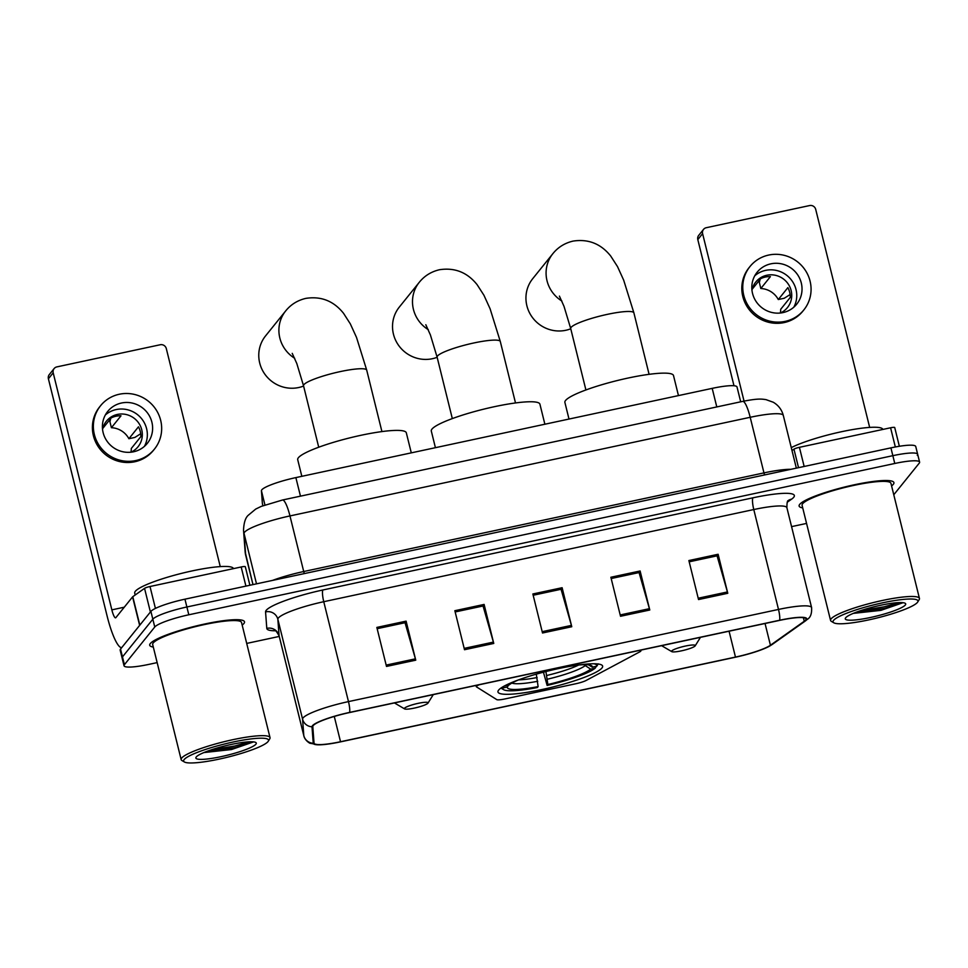 <?xml version="1.0" encoding="UTF-8"?>
<svg xmlns="http://www.w3.org/2000/svg" width="968" height="968" viewBox="0 0 968 968"><rect width="100%" height="100%" fill="white"/><g stroke="black" fill="none" stroke-linecap="round" stroke-linejoin="round"><path stroke-width="1.45" d="M479.305 684.739A10.176 1.573 166.1 0 0 476.425 686.336A10.176 1.573 166.1 0 0 476.304 686.687A10.176 1.573 166.1 0 0 476.474 686.881L496.753 699.61A10.176 1.573 166.1 0 0 504.873 698.957L575.924 683.723A10.176 1.573 166.1 0 0 586.136 680.456L639.666 651.912A10.176 1.573 166.1 0 0 640.925 650.75A10.176 1.573 166.1 0 0 639.824 650.339M498.617 690.111A53.905 8.337 166.1 0 0 497.976 691.987A53.905 8.337 166.1 0 0 547.053 688.393A53.905 8.337 166.1 0 0 601.987 667.956A53.905 8.337 166.1 0 0 602.628 666.081A53.905 8.337 166.1 0 0 553.551 669.687A53.905 8.337 166.1 0 0 498.617 690.111M262.461 503.929A30.516 4.719 -13.9 0 1 262.425 503.808A30.516 4.719 -13.9 0 1 262.401 503.687L261.433 490.764A30.516 4.719 -13.9 0 1 261.82 489.82A30.516 4.719 -13.9 0 1 295.869 477.599L712.194 388.362A30.516 4.719 -13.9 0 1 737.023 386.994L740.689 401.805M917.301 455.347A30.516 4.719 166.1 0 0 917.664 454.294L915.74 446.49A30.516 4.719 166.1 0 0 890.911 447.869L184.948 599.18A30.516 4.719 166.1 0 0 150.899 611.401L120.54 649.092A30.516 4.719 166.1 0 0 120.165 650.157L122.101 657.962A30.516 4.719 166.1 0 1 122.464 656.897A30.516 4.719 166.1 0 0 122.101 657.962L124.037 665.766A30.516 4.719 166.1 0 0 148.854 664.387L157.155 662.608M893.779 494.757L919.237 463.152A30.516 4.719 166.1 0 0 919.6 462.099A30.516 4.719 166.1 0 0 894.771 463.478L188.808 614.789A30.516 4.719 166.1 0 0 154.759 627.01L152.835 619.205L122.464 656.897L152.835 619.205A30.516 4.719 166.1 0 1 186.884 606.984A30.516 4.719 166.1 0 0 152.835 619.205L150.899 611.401M894.771 463.478L892.847 455.674L186.884 606.984L892.847 455.674A30.516 4.719 166.1 0 1 917.664 454.294A30.516 4.719 166.1 0 0 892.847 455.674L890.911 447.869M150.306 643.551A48.824 7.55 166.1 0 0 149.713 645.257A48.824 7.55 166.1 0 0 153.307 647.072A48.824 7.55 166.1 0 1 149.713 645.257A48.824 7.55 166.1 0 1 150.306 643.551A48.824 7.55 166.1 0 1 200.049 625.05A48.824 7.55 166.1 0 1 244.505 621.795A48.824 7.55 166.1 0 0 200.049 625.05A48.824 7.55 166.1 0 0 150.306 643.551M242.169 625.074A48.824 7.55 166.1 0 0 243.912 623.489A48.824 7.55 166.1 0 0 244.505 621.795A48.824 7.55 166.1 0 1 243.912 623.489A48.824 7.55 166.1 0 1 242.169 625.074M799.713 504.364A48.824 7.55 166.1 0 0 799.12 506.07A48.824 7.55 166.1 0 0 802.714 507.885A48.824 7.55 166.1 0 1 799.12 506.07A48.824 7.55 166.1 0 1 799.713 504.364A48.824 7.55 166.1 0 1 849.468 485.863A48.824 7.55 166.1 0 1 893.912 482.608A48.824 7.55 166.1 0 0 849.468 485.863A48.824 7.55 166.1 0 0 799.713 504.364M891.588 485.888A48.824 7.55 166.1 0 0 893.319 484.303A48.824 7.55 166.1 0 0 893.912 482.608A48.824 7.55 166.1 0 1 893.319 484.303A48.824 7.55 166.1 0 1 891.588 485.888M313.209 725.589A32.549 5.034 -13.9 0 1 349.521 712.557L779.543 620.391A32.549 5.034 -13.9 0 1 806.017 618.915A32.549 5.034 -13.9 0 1 804.263 621.25L770.431 645.245A32.549 5.034 -13.9 0 1 735.474 657.078L340.53 741.73A32.549 5.034 -13.9 0 1 314.055 743.194A32.549 5.034 -13.9 0 1 314.031 743.073L312.797 726.593A32.549 5.034 -13.9 0 1 313.209 725.589M312.422 725.758A33.36 5.167 166.1 0 0 311.999 726.786L313.245 743.267A33.36 5.167 166.1 0 0 318.992 744.828A33.36 5.167 166.1 0 0 340.409 741.887L735.341 657.236A33.36 5.167 166.1 0 0 768.58 646.66A33.36 5.167 166.1 0 0 771.169 645.111L805.013 621.117A33.36 5.167 166.1 0 0 779.663 620.234L349.654 712.4A33.36 5.167 166.1 0 0 312.422 725.758M689.192 561.815L717.07 555.838L727.428 591.956A8.143 1.597 77.9 0 1 727.779 593.287L718.123 554.265L688.877 560.545L698.533 599.555L727.779 593.287M689.18 561.791L716.852 555.886L718.123 554.265M611.183 578.537L639.061 572.56L649.419 608.678A8.143 1.597 77.9 0 1 649.782 610.009L640.114 570.987L610.869 577.255L620.524 616.277L649.782 610.009M611.171 578.501L638.844 572.572L640.114 570.987M377.157 628.692L405.048 622.714L415.405 658.833A8.143 1.597 77.9 0 1 415.756 660.164L406.1 621.141L376.842 627.421L386.498 666.432L415.756 660.164M377.157 628.668L404.818 622.739L406.1 621.141M484.109 604.431L482.838 606.041L455.166 611.945L483.056 605.992L493.402 642.111A8.143 1.597 77.9 0 1 493.765 643.442L484.109 604.431L454.851 610.699L464.507 649.722L493.765 643.442M533.174 595.247L561.065 589.27L571.41 625.401A8.143 1.597 77.9 0 1 571.773 626.732L562.118 587.709L532.86 593.977L542.516 632.999L571.773 626.732M533.174 595.223L560.835 589.294L562.118 587.709M154.759 627.01L124.4 664.701A30.516 4.719 166.1 0 0 124.037 665.766M246.707 643.418L279.244 636.436M791.57 526.628L806.562 523.422M245.92 586.112L241.177 566.982L150.004 586.511L155.424 608.412M121.665 647.701A40.692 8.01 77.9 0 1 107.061 615.817L48.4 378.778A5.082 4.925 -141.2 0 1 49.32 374.543L54.111 368.59A5.082 4.925 38.8 0 0 53.192 372.825L111.852 609.864A10.176 2.009 -102.1 0 0 115.591 617.826A10.176 2.009 -102.1 0 0 115.87 617.632L132.58 596.893A5.082 0.786 -13.9 0 1 132.785 596.699L144.547 588.362A5.082 0.786 -13.9 0 1 150.004 586.511M220.256 566.607L166.302 348.577A5.082 4.925 38.8 0 0 160.216 344.753L56.858 366.896A5.082 4.925 38.8 0 0 54.111 368.59M241.177 566.982A5.082 0.786 -13.9 0 1 245.315 566.752A5.082 0.786 -13.9 0 1 245.327 566.764L249.901 585.253L245.315 566.752M121.472 403.015A25.434 24.623 38.8 0 0 107.702 411.448A25.434 24.623 38.8 0 0 106.444 440.307A25.434 24.623 38.8 0 0 133.548 451.79A25.434 24.623 38.8 0 0 147.317 443.356A25.434 24.623 38.8 0 0 148.576 414.498A25.434 24.623 38.8 0 0 121.472 403.015M144.389 446.393A25.434 24.623 38.8 0 0 142.054 419.265A25.434 24.623 38.8 0 0 116.196 409.561A25.434 24.623 38.8 0 0 105.355 414.957M102.547 429.356A20.34 19.699 38.8 0 1 106.395 421.189A20.34 19.699 38.8 0 1 117.406 414.437A20.34 19.699 38.8 0 1 139.089 423.621A20.34 19.699 38.8 0 1 138.085 446.708A20.34 19.699 38.8 0 1 130.922 452.213A20.34 19.699 38.8 0 0 131.297 448.474L140.892 436.568A20.34 19.699 -141.2 0 0 138.472 426.815L128.889 438.722A20.34 19.699 38.8 0 0 111.405 427.711L121 415.804A20.34 19.699 -141.2 0 0 115.966 416.228A20.34 19.699 -141.2 0 0 111.247 417.898L102.765 428.425M100.575 405.713L99.619 406.899A34.582 33.481 38.8 0 0 97.901 446.151A34.582 33.481 38.8 0 0 134.758 461.76A34.582 33.481 38.8 0 0 153.488 450.289L154.444 449.104A34.582 33.481 38.8 0 0 156.163 409.851A34.582 33.481 38.8 0 0 119.306 394.242A34.582 33.481 38.8 0 0 100.575 405.713A34.582 33.481 38.8 0 0 98.857 444.953A34.582 33.481 38.8 0 0 135.714 460.574A34.582 33.481 38.8 0 0 154.444 449.104M128.889 438.722L134.879 437.427L140.711 433.737M110.667 418.624L109.928 421.709L111.405 427.711M268.015 741.597A43.741 6.764 166.1 0 0 268.269 741.234A43.741 6.764 166.1 0 0 232.042 742.25A43.741 6.764 166.1 0 0 184.15 759.565A43.741 6.764 166.1 0 0 184.404 761.985A43.741 6.764 166.1 0 0 226.778 757.375A43.741 6.764 166.1 0 0 268.015 741.597M268.269 741.234L269.745 738.85A45.774 7.078 166.1 0 0 270.024 737.64A45.774 7.078 166.1 0 0 228.351 740.689A45.774 7.078 166.1 0 0 181.718 758.029A45.774 7.078 166.1 0 0 181.161 759.626A45.774 7.078 166.1 0 0 181.984 760.57L184.404 761.985M270.024 737.64L241.54 622.533A45.774 7.078 166.1 0 0 199.868 625.582A45.774 7.078 166.1 0 0 153.234 642.933A45.774 7.078 166.1 0 0 152.678 644.519L181.161 759.626M233.445 568.627L233.445 568.639A50.856 7.865 166.1 0 0 187.139 572.028A50.856 7.865 166.1 0 0 135.326 591.291A50.856 7.865 166.1 0 0 134.709 593.069L135.181 595.005M196.238 756.976A31.121 4.816 166.1 0 0 196.056 757.242A31.121 4.816 166.1 0 0 221.853 756.504A31.121 4.816 166.1 0 0 255.915 744.186A31.121 4.816 166.1 0 0 255.746 742.468A31.121 4.816 166.1 0 0 225.592 745.747A31.121 4.816 166.1 0 0 196.238 756.976M203.873 752.572L231.485 749.547L253.604 741.887M249.768 741.79L234.752 746.013L211.52 749.752M253.483 741.875L235.127 747.55L206.196 751.64M428.292 329.664A32.549 31.508 -141.2 0 1 419.289 282.281L399.312 307.086A32.549 31.508 38.8 0 0 397.691 344.015A32.549 31.508 38.8 0 0 432.381 358.717A32.549 31.508 38.8 0 0 437.149 357.289M545.916 671.538L547.864 684.509A43.741 6.764 166.1 0 0 590.661 669.154L595.175 668.186L596.651 665.815M538.123 686.602L537.373 687.522A48.412 7.49 166.1 0 1 503.687 689.712A48.412 7.49 166.1 0 1 502.864 687.97L507.377 687.002A43.741 6.764 166.1 0 0 538.123 686.602L536.296 674.139M544.875 424.226L539.914 404.164A55.938 8.652 166.1 0 0 488.973 407.903A55.938 8.652 166.1 0 0 431.97 429.102A55.938 8.652 166.1 0 0 431.304 431.05L435.418 447.688M595.175 668.186A48.412 7.49 166.1 0 1 547.126 685.429L543.435 672.179M500.94 688.079A50.457 7.804 166.1 0 0 501.255 688.296L503.687 689.712M598.248 663.83L596.772 666.202A48.412 7.49 166.1 0 0 593.904 663.77M502.864 687.97L501.956 687.401M596.772 666.202L592.259 667.17A43.741 6.764 166.1 0 0 591.496 665.681A43.741 6.764 166.1 0 0 577.86 665.089M547.126 685.429L547.864 684.509M588.617 664.883L592.259 667.17M590.661 669.154L583.958 664.701M508.563 685.114L507.377 687.002M519.417 679.548A43.741 6.764 166.1 0 0 508.974 685.017L504.461 685.985M294.708 358.293A32.549 31.508 -141.2 0 1 285.693 310.909L265.559 335.908A32.549 31.508 38.8 0 0 263.949 372.849A32.549 31.508 38.8 0 0 298.64 387.539A32.549 31.508 38.8 0 0 303.589 386.05M427.929 703.204A12.209 1.888 166.1 0 0 428.001 703.107A12.209 1.888 166.1 0 0 417.898 703.397A12.209 1.888 166.1 0 0 404.527 708.225A12.209 1.888 166.1 0 0 404.6 708.903A12.209 1.888 166.1 0 0 416.434 707.608A12.209 1.888 166.1 0 0 427.929 703.204M411.291 452.867L406.318 432.805A55.938 8.652 166.1 0 0 355.389 436.532A55.938 8.652 166.1 0 0 298.386 457.731A55.938 8.652 166.1 0 0 297.708 459.679L301.834 476.316M561.876 301.024A32.549 31.508 -141.2 0 1 552.873 253.652L532.739 278.651A32.549 31.508 38.8 0 0 531.117 315.592A32.549 31.508 38.8 0 0 565.808 330.282A32.549 31.508 38.8 0 0 570.769 328.781M695.109 645.946A12.209 1.888 166.1 0 0 695.181 645.85A12.209 1.888 166.1 0 0 685.066 646.128A12.209 1.888 166.1 0 0 671.707 650.968A12.209 1.888 166.1 0 0 671.78 651.633A12.209 1.888 166.1 0 0 683.602 650.351A12.209 1.888 166.1 0 0 695.109 645.946M678.459 395.597L673.498 375.536A55.938 8.652 166.1 0 0 622.569 379.274A55.938 8.652 166.1 0 0 565.566 400.474A55.938 8.652 166.1 0 0 564.889 402.41L569.002 419.059M895.34 446.974L890.584 427.783L799.411 447.325L804.154 466.467M733.986 385.76L697.807 239.592A5.082 4.925 -141.2 0 1 698.727 235.357L703.518 229.404A5.082 4.925 38.8 0 0 702.599 233.639L744.041 401.091M869.663 427.42L815.709 209.391A5.082 4.925 38.8 0 0 809.635 205.555L706.265 227.71A5.082 4.925 38.8 0 0 703.518 229.404M791.993 450.568L793.954 449.176A5.082 0.786 -13.9 0 1 799.411 447.325M890.584 427.783A5.082 0.786 -13.9 0 1 894.722 427.554A5.082 0.786 -13.9 0 1 894.735 427.578L899.357 446.272L894.722 427.554M770.879 263.828A25.434 24.623 38.8 0 0 757.109 272.262A25.434 24.623 38.8 0 0 755.851 301.121A25.434 24.623 38.8 0 0 782.955 312.603A25.434 24.623 38.8 0 0 796.725 304.17A25.434 24.623 38.8 0 0 797.983 275.311A25.434 24.623 38.8 0 0 770.879 263.828M793.796 307.207A25.434 24.623 38.8 0 0 791.461 280.079A25.434 24.623 38.8 0 0 765.603 270.374A25.434 24.623 38.8 0 0 754.774 275.771M751.955 290.17A20.34 19.699 38.8 0 1 755.802 282.003A20.34 19.699 38.8 0 1 766.813 275.251A20.34 19.699 38.8 0 1 788.496 284.435A20.34 19.699 38.8 0 1 787.492 307.522A20.34 19.699 38.8 0 1 780.329 313.027A20.34 19.699 38.8 0 0 780.704 309.288L790.299 297.382A20.34 19.699 -141.2 0 0 787.879 287.629L778.296 299.536A20.34 19.699 38.8 0 0 760.824 288.524L770.407 276.618A20.34 19.699 -141.2 0 0 765.373 277.042A20.34 19.699 -141.2 0 0 760.654 278.711L752.172 289.238M749.982 266.527L749.026 267.712A34.582 33.481 38.8 0 0 747.308 306.965A34.582 33.481 38.8 0 0 784.165 322.574A34.582 33.481 38.8 0 0 802.895 311.103L803.851 309.917A34.582 33.481 38.8 0 0 805.57 270.665A34.582 33.481 38.8 0 0 768.713 255.056A34.582 33.481 38.8 0 0 749.982 266.527A34.582 33.481 38.8 0 0 748.264 305.767A34.582 33.481 38.8 0 0 785.121 321.388A34.582 33.481 38.8 0 0 803.851 309.917M778.296 299.536L784.286 298.241L790.118 294.55M760.074 279.437L759.335 282.523L760.824 288.524M917.422 602.411A43.741 6.764 166.1 0 0 917.676 602.048A43.741 6.764 166.1 0 0 881.449 603.064A43.741 6.764 166.1 0 0 833.557 620.379A43.741 6.764 166.1 0 0 833.811 622.799A43.741 6.764 166.1 0 0 876.185 618.189A43.741 6.764 166.1 0 0 917.422 602.411M917.676 602.048L919.152 599.664A45.774 7.078 166.1 0 0 919.443 598.442A45.774 7.078 166.1 0 0 877.77 601.503A45.774 7.078 166.1 0 0 831.125 618.842A45.774 7.078 166.1 0 0 830.568 620.44A45.774 7.078 166.1 0 0 831.391 621.383L833.811 622.799M919.443 598.442L890.947 483.334A45.774 7.078 166.1 0 0 849.275 486.396A45.774 7.078 166.1 0 0 802.641 503.735A45.774 7.078 166.1 0 0 802.085 505.332L830.568 620.44M882.852 429.441L882.852 429.441A50.856 7.865 166.1 0 0 845.899 430.82A50.856 7.865 166.1 0 0 791.267 447.627M845.657 617.79A31.121 4.816 166.1 0 0 845.463 618.056A31.121 4.816 166.1 0 0 871.26 617.318A31.121 4.816 166.1 0 0 905.322 605A31.121 4.816 166.1 0 0 905.153 603.282A31.121 4.816 166.1 0 0 874.999 606.549A31.121 4.816 166.1 0 0 845.657 617.79M853.28 613.385L880.892 610.36L903.011 602.701M899.175 602.604L884.159 606.815L860.927 610.566M902.89 602.689L884.534 608.364L855.603 612.454M264.942 504.957L261.433 490.764M300.467 496.161L295.869 477.599M262.909 505.719L262.401 503.687M716.792 406.935L712.194 388.362M304.339 573.588A5.082 1.004 77.9 0 1 303.722 571.531L763.97 472.892L750.2 417.293A20.34 4.005 -102.1 0 0 742.746 401.369C758.513 398.296 761.392 399.022 765.966 399.615L773.287 402.252C778.417 405.277 781.769 409.682 783.306 415.454A40.692 6.292 166.1 0 0 750.2 417.293L289.964 515.932A40.692 6.292 166.1 0 0 244.565 532.231A40.692 6.292 166.1 0 0 244.057 533.477L256.508 583.837M272.565 580.401A40.692 6.292 -13.9 0 1 303.722 571.531L289.964 515.932A20.34 4.005 -102.1 0 0 282.511 500.008L742.746 401.369M120.54 649.092L124.4 664.701M184.948 599.18L188.808 614.789M245.146 551.845L243.525 530.198A20.34 20.086 -4.3 0 0 244.057 533.477L245.678 555.124L252.975 584.599L245.146 551.845A20.34 20.086 -4.3 0 0 245.678 555.124A40.692 6.292 166.1 0 0 245.703 555.293M764.575 474.937A5.082 1.004 77.9 0 1 763.97 472.892A40.692 6.292 -13.9 0 1 790.88 469.311M275.553 630.785A50.856 7.865 -13.9 0 1 266.793 628.389L265.559 611.909A50.856 7.865 -13.9 0 1 322.949 589.972L752.959 497.806A10.176 2.009 -102.1 0 0 753.782 509.543L323.76 601.709A40.692 6.292 166.1 0 0 278.373 618.007A40.692 6.292 166.1 0 0 277.852 619.254L279.087 635.734A40.692 6.292 166.1 0 0 279.111 635.903C276.654 631.475 275.009 629.551 274.21 630.132M752.959 497.806A50.856 7.865 -13.9 0 1 793.724 497.274A50.856 7.865 -13.9 0 1 791.594 499.161L787.299 502.211M786.887 507.704A40.692 6.292 166.1 0 0 753.782 509.543L778.502 609.441A40.692 6.292 -13.9 0 1 811.607 607.601L786.887 507.704C786.923 502.852 787.371 500.492 788.218 500.65L788.134 500.613M318.992 744.828L310.111 743.279C310.365 743.69 304.787 740.593 303.831 735.789A40.692 6.292 -13.9 0 1 303.807 735.632L302.573 719.151A40.692 6.292 -13.9 0 1 303.093 717.893A40.692 6.292 -13.9 0 1 348.48 701.606A10.176 2.009 77.9 0 1 349.654 712.4M311.999 726.786A10.176 10.043 -4.3 0 1 302.573 719.151L277.852 619.254A10.176 10.043 175.7 0 0 265.559 611.909M771.169 645.111A10.176 9.353 54.7 0 0 772.125 644.531L805.969 620.524C806.961 619.024 812.152 618.54 811.607 607.601M266.793 628.389A10.176 10.043 175.7 0 1 279.087 635.734L303.807 735.632A10.176 10.043 -4.3 0 0 313.245 743.267M805.013 621.117A10.176 9.353 54.7 0 0 805.969 620.524M779.663 620.234A10.176 2.009 -102.1 0 0 778.502 609.441L348.48 701.606L323.76 601.709A10.176 2.009 -102.1 0 1 322.949 589.972M788.424 500.42A10.176 9.353 -125.3 0 1 791.594 499.161M735.474 657.078L729.073 631.209M770.431 645.245L765.047 623.501M804.263 621.25L803.38 617.669M340.53 741.73L334.275 716.441M571.41 625.401L542.189 631.656M493.402 642.111L464.18 648.379M415.405 658.833L386.171 665.101M649.419 608.678L620.198 614.946M727.428 591.956L698.194 598.224M124.267 607.202L111.852 609.864M139.634 625.389L132.58 596.893M53.192 372.825L48.4 378.778M132.785 596.699L139.828 625.146M150.403 612.018L144.547 588.362M425.823 324.728L430.409 334.952L437.113 357.144A32.549 5.034 -13.9 0 1 437.5 356.006A32.549 5.034 -13.9 0 1 473.824 342.974A32.549 5.034 -13.9 0 1 500.299 341.498L515.508 402.954M546.884 675.446A37.631 5.82 166.1 0 0 578.67 665.016M518.666 679.863A37.631 5.82 166.1 0 0 537.131 677.527M547.501 679.185A39.119 6.05 166.1 0 0 585.108 665.681M511.903 683.081A39.119 6.05 166.1 0 0 537.748 681.278M292.227 353.356L296.825 363.581L303.529 385.772A32.549 5.034 -13.9 0 1 303.916 384.647A32.549 5.034 -13.9 0 1 340.228 371.603A32.549 5.034 -13.9 0 1 366.715 370.139L381.924 431.583M559.407 296.099L564.005 306.324L570.696 328.515A32.549 5.034 -13.9 0 1 571.096 327.378A32.549 5.034 -13.9 0 1 607.408 314.346A32.549 5.034 -13.9 0 1 633.895 312.87L649.092 374.326M702.599 233.639L697.807 239.592M798.527 467.665L793.954 449.176M476.304 686.687L476.002 685.441M262.897 505.719L262.425 503.808M640.925 650.75L640.768 650.133M243.525 530.198C243.851 522.78 245.412 517.807 248.232 515.291L255.733 509.059L261.275 506.373L282.511 500.008M783.306 415.454L796.349 468.137M768.58 646.66L772.125 644.531M919.6 462.099L917.664 454.294M303.831 735.789L279.111 635.903M500.299 341.498L490.098 308.792L483.927 295.24L477.127 284.689C467.314 272.383 454.766 267.398 439.508 269.721C431.22 271.657 424.48 275.844 419.289 282.281M452.322 418.587L437.113 357.144M366.715 370.139L356.514 337.421L350.331 323.881L343.543 313.317C333.718 301.012 321.182 296.026 305.924 298.362C297.636 300.286 290.884 304.472 285.693 310.909M428.001 703.107L433.277 694.6M404.6 708.903L394.424 702.925M318.726 447.228L303.529 385.772M633.895 312.87L623.682 280.163L617.511 266.611L610.723 256.06C600.898 243.754 588.35 238.769 573.092 241.093C564.804 243.028 558.064 247.215 552.873 253.652M695.181 645.85L700.457 637.343M671.78 651.633L661.592 645.668M585.906 389.959L570.696 328.515"/></g></svg>
